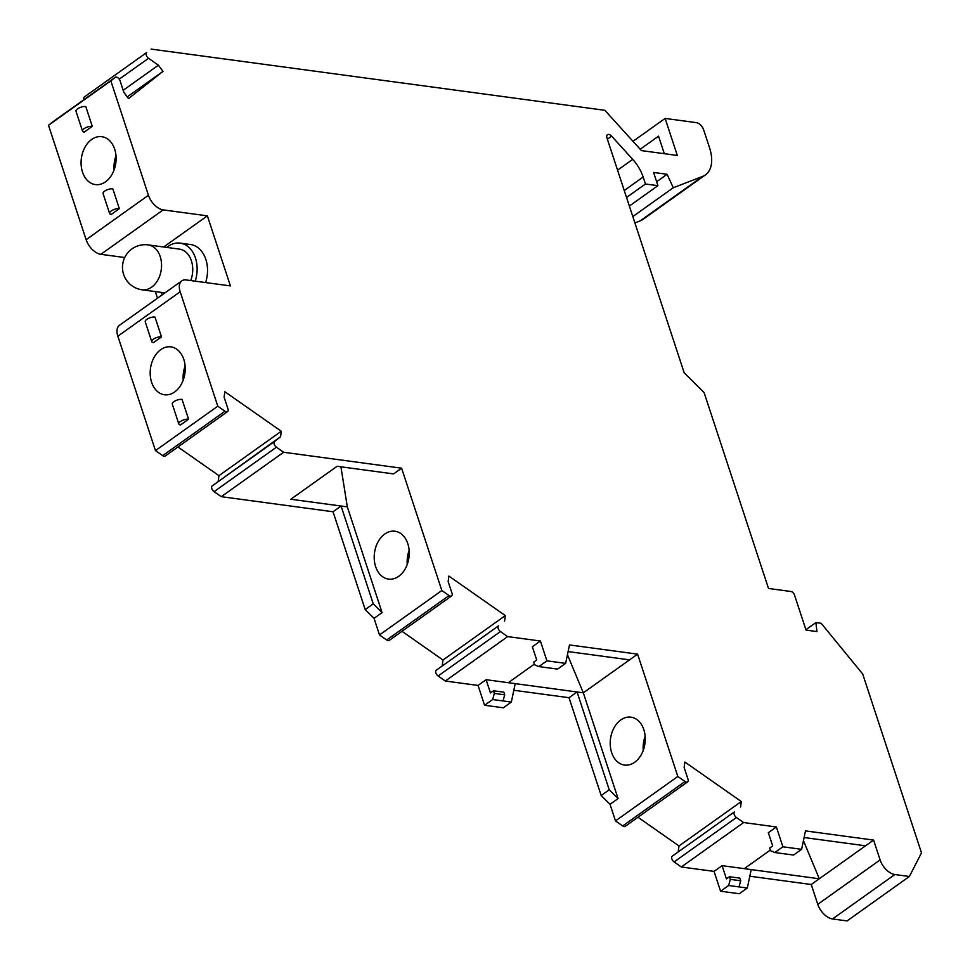 <?xml version="1.0" encoding="UTF-8"?>
<svg xmlns="http://www.w3.org/2000/svg" width="970" height="970" viewBox="0 0 970 970"><rect width="100%" height="100%" fill="white"/><g stroke="black" fill="none" stroke-linecap="round" stroke-linejoin="round"><path stroke-width="1.45" d="M205.616 282.573A28.688 20.637 -82.3 0 0 190.556 244.525L180.153 243.118A28.688 20.637 -82.3 0 0 166.791 247.411M195.225 281.167A28.688 20.637 -82.3 0 0 180.153 243.118M160.741 292.31A28.688 20.637 -82.3 0 0 162.572 294.589M190.738 280.56A22.649 16.296 -82.3 0 0 179.353 249.108L148.167 244.901A22.649 22.649 0 0 0 122.511 268.375A22.649 22.649 0 0 0 142.105 289.8A22.649 16.296 -82.3 0 0 146.422 289.581A22.649 16.296 -82.3 0 0 161.541 266.556A22.649 16.296 -82.3 0 0 148.167 244.901M114.108 169.883A24.165 17.375 97.7 0 1 116.012 155.831L114.108 169.895M105.548 181.79A24.165 17.375 -82.3 0 0 116.012 155.855A24.165 17.375 -82.3 0 0 101.826 136.697A24.165 17.375 -82.3 0 0 81.371 158.316A24.165 17.375 -82.3 0 0 95.363 184.579A24.165 17.375 -82.3 0 0 105.548 181.79M183.221 380.07A24.165 17.375 97.7 0 1 185.112 366.017L183.221 380.07M174.648 391.965A24.165 17.375 -82.3 0 0 185.112 366.042A24.165 17.375 -82.3 0 0 170.926 346.872A24.165 17.375 -82.3 0 0 150.471 368.503A24.165 17.375 -82.3 0 0 164.476 394.766A24.165 17.375 -82.3 0 0 174.648 391.965M407.254 564.407A24.165 17.375 97.7 0 1 409.146 550.354L407.254 564.407M398.694 576.313A24.165 17.375 -82.3 0 0 409.146 550.378A24.165 17.375 -82.3 0 0 394.96 531.221A24.165 17.375 -82.3 0 0 374.505 552.839A24.165 17.375 -82.3 0 0 388.509 579.102A24.165 17.375 -82.3 0 0 398.694 576.313M643.243 750.368A24.165 17.375 97.7 0 1 645.135 736.303L643.243 750.368M634.683 762.262A24.165 17.375 -82.3 0 0 645.147 736.339A24.165 17.375 -82.3 0 0 630.961 717.169A24.165 17.375 -82.3 0 0 610.506 738.788A24.165 17.375 -82.3 0 0 624.498 765.063A24.165 17.375 -82.3 0 0 634.683 762.262M177.946 446.964L218.953 475.664L281.288 431.25L224.846 391.734L224.118 397.215L227.962 408.891A3.771 2.17 54.5 0 1 227.55 411.62A3.771 2.17 54.5 0 1 225.004 411.231L217.801 406.187L180.177 291.764A15.096 8.694 -125.5 0 1 181.814 280.876A15.096 8.694 -125.5 0 1 186.228 279.954L230.411 285.907L207.374 215.849L163.675 246.986M217.801 406.187L155.467 450.601L117.843 336.19A15.096 8.694 -125.5 0 1 119.48 325.289L181.814 280.876M124.718 257.535L100.856 254.31A15.096 8.694 -125.5 0 1 86.124 239.687L48.5 125.275L52.901 121.796A3.771 2.17 54.5 0 1 52.95 121.759A3.771 2.17 54.5 0 1 52.998 121.723M207.374 215.849L163.19 209.896A15.096 8.694 -125.5 0 1 148.446 195.273L110.835 80.85L115.236 77.382L52.901 121.796M115.236 77.382A3.771 2.17 54.5 0 1 115.284 77.345A3.771 2.17 54.5 0 1 120.074 80.765L123.917 92.441L128.489 98.637L162.972 71.392L158.401 65.196L148.531 58.285A3.771 2.17 54.5 0 1 146.652 52.562L84.317 96.976A3.771 2.17 54.5 0 0 83.966 99.667M151.053 49.082L604.831 110.301L641.425 150.605L677.303 155.442L665.129 118.425L696.314 122.632A7.554 4.353 -125.5 0 1 703.686 129.944L709.506 147.646A37.757 21.74 -125.5 0 1 705.432 174.891A37.757 21.74 -125.5 0 1 702.62 176.394L673.277 187.743L667.093 174.285L653.586 172.454L657.927 185.67L645.45 183.997L643.159 177.013A30.203 17.387 54.5 0 0 632.707 159.371L611.646 136.164A4.535 2.607 54.5 0 0 607.462 134.709A4.535 2.607 54.5 0 0 606.977 137.97L684.177 372.771L704.074 392.51L768.507 588.463L790.853 591.482A3.771 2.17 54.5 0 1 794.539 595.131L806.046 630.112L816.958 631.579L815.867 622.594L821.19 623.31L862.706 674.029L921.5 852.86L909.399 876.492L894.849 874.528A15.096 8.694 -125.5 0 1 880.105 859.917L873.582 840.081L805.488 830.902L801.62 849.32L782.899 846.798L776.388 826.973L743.638 822.548L736.436 817.516L674.101 861.93A3.771 2.17 54.5 0 1 672.222 856.207L734.557 811.793A3.771 2.17 54.5 0 0 736.436 817.516M401.992 631.3L442.987 660.012L505.321 615.586L448.88 576.071L448.152 581.563L451.996 593.228A3.771 2.17 54.5 0 1 451.583 595.956A3.771 2.17 54.5 0 1 449.037 595.568L441.835 590.524L401.604 468.183L393.565 473.906L337.087 466.291L290.842 499.247L341.076 506.025L373.244 603.849L382.083 612.616L347.321 506.861L340.931 466.812M382.083 612.616L374.044 618.351L379.5 634.95L441.835 590.524M568.105 651.573L629.554 659.867L583.309 692.822L567.45 654.714M534.349 664.135L508.292 682.698L577.065 691.974L609.233 789.798L618.072 798.577L583.309 692.822L577.065 691.974L569.026 697.709L601.182 795.533L610.033 804.3L618.072 798.577M540.399 641.012L546.91 660.849L565.631 663.371L557.58 669.106L538.871 666.584L534.555 664.765L533.682 662.122L536.701 659.964L532.348 646.747L540.399 641.012L507.649 636.599L445.315 681.025L438.113 675.981A3.771 2.17 54.5 0 1 436.233 670.258L498.568 625.832A3.771 2.17 54.5 0 0 500.447 631.555L438.113 675.981M493.463 690.773L503.866 692.18L504.727 694.823L503.018 700.934L492.627 699.54L494.336 693.417L493.463 690.773L490.456 692.932L486.103 679.703L478.064 685.438L445.315 681.025M486.103 679.703L508.292 682.698M637.981 817.249L678.988 845.961L741.31 801.535L684.881 762.032L684.141 767.512L687.985 779.189A3.771 2.17 54.5 0 1 687.572 781.905A3.771 2.17 54.5 0 1 685.026 781.517L677.824 776.473L615.489 820.899L610.033 804.3M677.824 776.473L637.593 654.132L629.554 659.867M158.401 65.196L123.202 90.283M281.288 431.25L280.56 436.73L212.2 485.909A3.771 2.17 54.5 0 0 214.079 491.644L221.281 496.676L283.616 452.262L276.414 447.218L214.079 491.644M280.56 436.73L274.522 441.495A3.771 2.17 54.5 0 0 276.414 447.218M218.953 475.664L218.226 481.156M442.987 660.012L442.259 665.493M505.321 615.586L504.594 621.067M678.988 845.961L678.248 851.442M741.31 801.535L740.583 807.028M401.604 468.183L283.616 452.262M507.649 636.599L500.447 631.555M565.631 663.371L569.499 644.941L637.593 654.132M685.026 781.517L622.691 825.943A3.771 2.17 54.5 0 0 625.238 826.331L687.572 781.905M622.691 825.943L615.489 820.899M743.638 822.548L681.304 866.974L674.101 861.93M449.037 595.568L386.703 639.994A3.771 2.17 54.5 0 0 389.249 640.382L451.583 595.956M386.703 639.994L379.5 634.95M225.004 411.231L162.669 455.645A3.771 2.17 54.5 0 0 165.215 456.033L227.55 411.62M162.669 455.645L155.467 450.601M162.972 71.392L127.191 96.891M110.835 80.85L48.5 125.275M109.586 213.424A6.038 2.352 -18.2 0 0 111.307 214.394L119.346 208.671L112.835 188.835A6.038 2.352 -18.2 0 0 106.215 190.229A6.038 2.352 -18.2 0 0 103.075 193.588L109.586 213.424A6.038 2.352 -18.2 0 1 112.738 210.053A6.038 2.352 -18.2 0 1 119.346 208.671M82.523 131.095A6.038 2.352 -18.2 0 0 84.245 132.078L92.283 126.343L85.76 106.518A6.038 2.352 -18.2 0 0 79.152 107.9A6.038 2.352 -18.2 0 0 75.999 111.271L82.523 131.095A6.038 2.352 -18.2 0 1 85.675 127.725A6.038 2.352 -18.2 0 1 92.283 126.343M347.321 506.861L341.076 506.025L333.037 511.76L221.281 496.676M803.439 840.663L819.298 878.771L722.092 865.664L714.053 871.387L681.304 866.974M873.582 840.081L811.247 884.507L749.81 876.213M770.338 850.084L744.281 868.647M865.543 845.816L804.094 837.522M801.62 849.32L793.569 855.055L774.86 852.533L770.544 850.714L769.671 848.071L772.69 845.925L768.337 832.709L776.388 826.973M909.399 876.492L847.065 920.918L832.515 918.954A15.096 8.694 -125.5 0 1 817.771 904.331L811.247 884.507M157.504 298.19L155.333 291.582M538.871 666.584L546.91 660.849M774.86 852.533L782.899 846.798M645.45 183.997L626.535 197.468M657.927 185.67L629.36 206.04M667.093 174.285L656.629 181.742M673.277 187.743L632.816 216.577M705.432 174.891L643.098 219.305A37.757 21.74 -125.5 0 1 640.285 220.82L634.901 222.906M665.129 118.425L632.998 141.329M664.317 153.696L658.557 136.176L640.2 149.247M815.867 622.594L805.9 629.688M728.615 885.489L730.325 879.378L729.452 876.735L739.855 878.129L740.716 880.772L739.007 886.895L728.615 885.489L720.577 891.224L739.285 893.746L747.324 888.011L751.204 869.581M720.577 891.224L714.053 871.387M569.026 697.709L513.821 690.264M492.627 699.54L484.576 705.263L503.297 707.797L511.335 702.062L515.216 683.632M484.576 705.263L478.064 685.438M333.037 511.76L365.193 609.572L374.044 618.351M609.233 789.798L601.182 795.533M145.233 321.81A6.038 2.352 -18.2 0 1 148.374 318.451A6.038 2.352 -18.2 0 1 154.994 317.057L161.505 336.893A6.038 2.352 -18.2 0 0 154.897 338.275A6.038 2.352 -18.2 0 0 151.744 341.646L145.233 321.81M161.505 336.893L153.466 342.616A6.038 2.352 -18.2 0 1 151.744 341.646M188.58 419.21L180.529 424.945A6.038 2.352 -18.2 0 1 178.819 423.963A6.038 2.352 -18.2 0 1 181.96 420.604A6.038 2.352 -18.2 0 1 188.58 419.21L182.057 399.385A6.038 2.352 -18.2 0 0 175.437 400.768A6.038 2.352 -18.2 0 0 172.296 404.138L178.819 423.963M373.244 603.849L365.193 609.572M503.018 700.934L511.335 702.062M729.452 876.735L726.445 878.881L722.092 865.664M739.007 886.895L747.324 888.011M504.727 694.823L494.336 693.417M740.716 880.772L730.325 879.378M116.121 158.559A21.898 15.75 -82.3 0 0 114.945 167.289M185.221 368.745A21.898 15.75 -82.3 0 0 184.045 377.463M409.255 553.082A21.898 15.75 -82.3 0 0 408.079 561.812M645.244 739.031A21.898 15.75 -82.3 0 0 644.068 747.761M180.177 291.764L117.843 336.19M148.446 195.273L86.124 239.687M163.19 209.896L100.856 254.31M148.531 58.285L119.249 79.152M274.522 441.495L212.2 485.909M498.568 625.832L436.233 670.258M734.557 811.793L672.222 856.207M146.652 52.562L84.317 96.976M880.105 859.917L817.771 904.331M894.849 874.528L832.515 918.954M611.646 136.164L607.378 139.207M632.707 159.371L617.563 170.162M643.159 177.013L624.244 190.496M702.62 176.394L640.285 220.82M663.953 152.593L662.704 153.478M164.961 292.879L142.105 289.8M115.284 77.345L52.95 121.759"/></g></svg>
